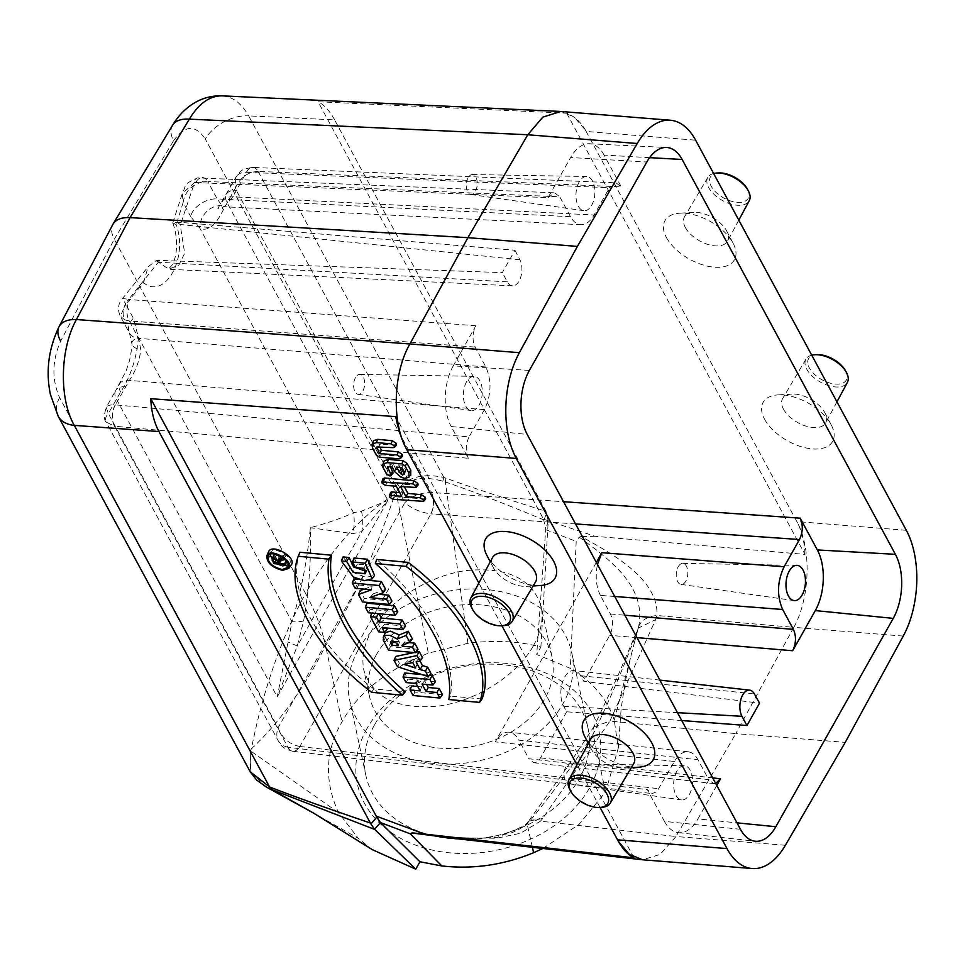 <?xml version="1.0" encoding="UTF-8"?>
<svg xmlns="http://www.w3.org/2000/svg" width="965" height="965" viewBox="0 0 965 965"><rect width="100%" height="100%" fill="white"/><g stroke="black" fill="none" stroke-linecap="round" stroke-linejoin="round"><path stroke-width="0.72" stroke-dasharray="4.83 3.62" d="M565.78 766.982A10.024 5.488 94.6 0 0 564.115 777.404A10.024 5.488 94.6 0 0 568.457 783.725A10.024 5.488 94.6 0 0 574.911 774.195A10.024 5.488 94.6 0 0 570.05 763.761A10.024 5.488 94.6 0 0 565.78 766.982M678.202 566.781A10.531 5.766 -85.4 0 1 682.689 563.403A10.531 5.766 -85.4 0 1 687.792 574.38A10.531 5.766 -85.4 0 1 681.013 584.392A10.531 5.766 -85.4 0 1 676.453 577.758A10.531 5.766 -85.4 0 1 678.202 566.781M355.482 377.592A10.024 5.488 94.6 0 0 353.817 388.026A10.024 5.488 94.6 0 0 358.16 394.347A10.024 5.488 94.6 0 0 364.613 384.818A10.024 5.488 94.6 0 0 359.752 374.384A10.024 5.488 94.6 0 0 355.482 377.592M468.085 177.753A10.024 5.488 94.6 0 0 466.433 188.187A10.024 5.488 94.6 0 0 470.763 194.496A10.024 5.488 94.6 0 0 477.217 184.966A10.024 5.488 94.6 0 0 472.355 174.544A10.024 5.488 94.6 0 0 468.085 177.753M402.441 456.216L381.44 454.805L377.448 452.163L373.684 445.203L373.371 440.74M396.422 445.07L380.282 444.105L379.004 444.491L379.534 446.566M482.005 699.01L450.462 696.067C456.879 657.31 427.845 603.571 376.676 559.435M299.97 552.257C286.002 588.445 317.051 646.019 373.744 688.889L405.276 691.833M397.797 611.882L370.222 609.301L366.905 603.149M418.014 649.312L390.439 646.731L385.481 637.551L384.939 633.317M412.332 638.794L404.528 641.954L408.919 642.63M634.017 857.837L395.734 416.639M442.513 694.667L414.938 692.086L411.621 685.946M417.712 686.513L421.645 686.887L417.954 680.048L407.93 679.107L404.612 672.967M422.007 674.595L429.425 675.283M435.505 681.688L424.636 680.675L426.699 684.487M431.005 673.353L399.365 663.269L395.674 656.429M414.13 652.557L415.77 652.219M422.525 657.648L418.665 658.456L420.04 660.989M405.517 626.152L384.613 624.198L386.675 628.01M387.242 629.047L380.548 628.42L371.995 612.57L378.968 613.728M391.971 601.086L364.396 598.505L360.114 590.58M364.143 589.12L372.056 586.25L357.014 584.838L353.841 578.964M358.473 579.398L369.679 580.447M385.626 589.338L373.395 593.764L378.992 594.295M291.237 564.935L285.58 566.986C274.265 564.477 268.584 559.423 268.547 551.835M354.071 557.975L357.4 564.127L365.759 564.899L367.267 569.82L365.409 571.051M343.045 556.938L355.168 573.415L366.447 577.287L374.577 575.369M411.138 474.768L406.844 476.167L402.634 474.973L395.771 468.918L393.298 464.334L389.824 464.515L390.355 466.59M393.081 473.055L391.501 473.441L387.508 470.799L384.504 465.227L384.191 460.763M399.775 492.632L402.538 492.898L397.604 483.767L387.315 482.826L383.298 480.148L382.948 478.688M418.05 485.118L402.96 484.249L404.371 486.867M425.565 499.05L394.842 496.746L390.813 494.08L390.475 492.608M273.746 555.249L275.761 560.207L287.461 561.304L286.726 559.929L285.411 559.809M282.854 559.567L281.056 558.265L284.965 556.684L284.144 555.152L281.02 556.419M278.982 564.115L272.106 559M270.031 554.332L270.634 552.233C274.253 545.973 293.372 557.034 289.838 563.319L288.354 564.899M566.708 113.207L804.991 554.405L595.055 536.287L543.536 519.194L318.088 101.759L566.708 113.207C574.259 116.114 580.484 121.723 585.369 130.022L586.165 131.445L695.62 140.19M143.532 282.709L148.103 266.798L156.101 260.634L159.768 260.417L502.343 272.613L514.948 250.237L181.167 222.42L172.771 222.806L176.233 224.688C188.561 258.077 164.713 300.296 143.532 282.709L125.8 304.228L133.351 318.197L138.381 337.328C136.849 357.629 130.926 375.855 120.637 392.019L108.321 413.515L278.053 727.779L404.938 502.584L235.207 188.32C240.032 177.584 247.655 171.939 258.101 171.42A15.138 8.323 92 0 0 252.721 167.415A15.138 8.323 92 0 0 246.316 172.277C241.443 172.12 237.945 173.809 235.822 177.355L235.207 188.32L223.277 209.863C215.569 225.653 207.752 231.769 199.864 228.222L190.648 216.51A20.193 12.907 151.6 0 1 217.173 198.911L222.107 205.726L224.411 206.739L232.83 196.812L246.461 172.289A15.138 8.239 -87.6 0 1 252.866 167.428A15.138 8.239 -87.6 0 1 258.137 171.42L621.267 186.86L616.044 182.855L609.482 187.717L594.102 215.002C590.278 221.54 585.876 224.773 580.894 224.712C576.781 224.411 573.319 221.733 570.532 216.715L559.784 196.824L207.789 181.529L217.173 198.911L570.532 216.715M181.167 222.42L194.58 182.482L182.325 193.483L183.097 202.541L176.233 224.688M681.736 720.541L566.672 711.772L563.705 706.284A20.663 11.315 -85.4 0 1 562.257 683.039A20.663 11.315 -85.4 0 1 574.079 670.554A20.663 11.315 -85.4 0 1 580.653 675.741L583.801 681.362L759.551 703.147M614.729 596.491L600.399 595.381L610.447 613.993C613.426 620.881 613.185 627.998 609.735 635.344L583.801 681.362M600.399 595.381C596.117 586.696 595.14 576.407 597.468 564.525M596.346 562.438L495.262 741.844C499.255 735.041 503.827 731.82 509.001 732.17C512.898 732.676 516.178 735.33 518.832 740.131L698.009 759.757L708.744 779.636L528.892 758.743L518.832 740.131M566.672 711.772L539.399 759.805L536.938 762L533.778 762.724L528.892 758.743M529.387 370.403L453.224 365.88L475.842 325.736C472.392 333.082 472.15 340.187 475.13 347.074L485.865 366.965C491.812 380.729 491.342 394.95 484.418 409.655L469.05 436.94L115.402 404.878L129.382 380.391C135.595 371.115 139.418 360.958 140.842 349.933L138.622 338.341A20.193 12.907 151.6 0 1 129.491 333.154L129.491 333.154A20.193 12.907 151.6 0 1 133.351 318.197M195.883 182.385A15.138 8.396 -87.5 0 1 202.385 177.524A15.138 8.396 -87.5 0 1 207.789 181.529L202.517 181.878A15.138 5.609 -101.1 0 0 197.535 177.898A15.138 5.609 -101.1 0 0 194.58 182.482L547.999 197.68L570.629 157.524L646.779 162.048M485.865 366.965L138.622 338.341L129.226 320.947A15.138 8.685 -85.7 0 1 129.841 299.596L128.731 299.343A15.138 10.639 112.5 0 0 124.762 319.873L120.348 316.182L125.8 304.228L122.543 298.45L128.731 299.343L159.768 260.417M547.999 197.68L554.573 192.819L559.784 196.824M716.778 785.438L697.912 818.935L736.983 822.843M466.541 381.851A17.165 9.397 94.6 0 0 463.695 399.715A17.165 9.397 94.6 0 0 471.125 410.535A17.165 9.397 94.6 0 0 482.186 394.215A17.165 9.397 94.6 0 0 473.863 376.338A17.165 9.397 94.6 0 0 466.541 381.851M115.402 404.878A15.138 8.673 -84.8 0 0 114.57 426.216L468.327 458.279L451.174 426.518L527.216 434.443M468.327 458.279C465.347 451.403 465.588 444.286 469.05 436.94M453.224 365.88A43.003 23.546 94.6 0 0 451.174 426.518M676.839 771.228A17.165 9.397 94.6 0 0 673.992 789.093A17.165 9.397 94.6 0 0 681.423 799.913A17.165 9.397 94.6 0 0 692.484 783.592A17.165 9.397 94.6 0 0 684.161 765.715A17.165 9.397 94.6 0 0 676.839 771.228M715.68 783.399L713.63 783.616L708.744 779.636M740.469 829.297L664.427 821.36L647.262 789.599L652.147 793.58L656.827 791.698L674.426 761.457C678.419 754.666 683.003 751.433 688.166 751.795C692.074 752.302 695.343 754.956 698.009 759.757M664.427 821.36A43.003 23.546 94.6 0 0 678.359 832.662A43.003 23.546 94.6 0 0 697.912 818.935M579.145 182.011A17.165 9.397 94.6 0 0 576.298 199.864A17.165 9.397 94.6 0 0 583.729 210.684A17.165 9.397 94.6 0 0 594.79 194.363A17.165 9.397 94.6 0 0 586.467 176.499A17.165 9.397 94.6 0 0 579.145 182.011M649.602 157.657L604.114 155.1L621.267 186.86M604.114 155.1A43.003 23.546 94.6 0 0 589.362 143.737A43.003 23.546 94.6 0 0 570.629 157.524M443.9 477.398L248.656 115.897L334.59 119.853L545.997 511.305C505.334 498.579 471.957 487.554 445.878 478.218L443.924 477.446C421.657 472.717 405.698 477.651 396.036 492.21C398.388 486.806 405.071 482.512 416.084 479.316C422.272 477.482 431.186 478.121 442.814 481.209L445.348 481.945C473.405 491.583 507.638 504.804 548.048 521.619M528.627 821.191L542.656 818.477L609.964 721.036L735.776 733.617L675.922 836.522L540.496 821.167L542.68 818.489M903.252 636.08L793.797 627.334L735.776 733.617L845.231 742.362M655.633 619.639L657.008 615.513C658.444 579.7 614.729 554.971 581.075 536.528L579.229 537.119L576.189 541.389L570.327 668.335L536.709 654.511L540.882 647.117C519.363 641.122 495.045 639.855 467.929 643.305L428.351 653.184C386.639 669.891 357.858 692.798 341.996 721.868C325.229 750.698 324.059 780.95 338.51 812.602L358.099 838.211L315.121 813.99M595.055 536.287L581.075 536.528M804.991 554.405C804.496 542.402 802.036 531.944 797.633 523.042C811.71 549.881 809.756 598.614 793.833 627.334L657.008 615.513A30.289 19.167 -164.2 0 0 638.492 627.31A30.289 19.167 -164.2 0 0 638.444 627.467L637.696 629.916M447.302 837.632L496.529 838.259L520.509 833.253L540.496 821.167A30.289 12.979 40.4 0 0 527.662 822.313A30.289 12.979 40.4 0 0 526.359 824.918L497.457 837.282L460.739 839.152M675.958 836.534L660.156 854.399L642.594 859.767M338.51 812.602L250.345 750.782L59.589 397.592C51.7 379.522 52.05 360.705 60.65 341.14L114.268 239.224L305.555 593.403C281.189 638.215 263.131 690.035 251.37 748.852C279.006 723.099 303.746 688.733 325.591 645.742C353.286 600.833 376.386 550.279 394.914 494.104L396.036 492.21L428.351 653.184M266.424 787.09L250.526 771.518L250.345 750.782L251.37 748.852M394.914 494.104C361.453 515.551 331.658 548.651 305.555 593.403C315.266 611.388 321.948 628.83 325.591 645.742L341.996 721.868M250.345 750.782L250.225 771.771M59.589 397.592A35.331 22.581 -28.4 0 0 58.226 416.277M221.805 95.849L222.083 95.861C232.601 96.584 241.455 103.267 248.656 115.897A35.331 22.581 -28.4 0 0 205.28 139.02L396.036 492.21M334.59 119.853C329.644 110.794 324.144 104.751 318.088 101.759M543.536 519.194L545.72 529.278L536.709 654.511M540.882 647.117L548.204 521.064L545.997 511.305M906.328 530.316L796.861 521.57L797.633 523.042M560.737 111.482L574.103 116.849L585.369 130.022M666.465 237.571A39.855 21.52 -150.6 0 0 714.076 267.172A39.855 21.52 -150.6 0 0 733.111 243.192A39.855 21.52 -150.6 0 0 679.855 213.193A39.855 21.52 -150.6 0 0 666.465 237.571M764.606 419.28A39.855 21.52 -150.6 0 0 812.216 448.894A39.855 21.52 -150.6 0 0 831.251 424.902A39.855 21.52 -150.6 0 0 777.995 394.902A39.855 21.52 -150.6 0 0 764.606 419.28M796.861 521.57L586.165 131.445M487.132 555.84A39.855 21.52 -150.6 0 0 540.219 585.526M585.273 737.55A39.855 21.52 -150.6 0 0 638.348 767.235M600.049 807.464L576.986 764.775M501.909 625.754L478.857 583.065M172.506 125.341A35.331 19.119 31.1 0 0 173.567 140.757L114.268 239.224C111.264 233.494 110.77 228.584 112.821 224.495M366.99 728.515A123.665 93.87 -12.2 0 0 489.738 851.468A123.665 93.87 -12.2 0 0 578.228 694.426A123.665 93.87 -12.2 0 0 366.99 728.515M372.406 849.719L358.099 838.211M542.897 848.476L579.072 824.363L605.55 791.988L618.275 748.104L614.259 720.192C607.166 698.95 592.522 681.664 570.327 668.335M532.391 847.282L527.143 824.219M528.494 821.348L526.359 824.918M605.55 791.988L593.101 734.208C572.341 766.162 550.364 796.173 527.155 824.267M614.259 720.192L637.66 630.097M637.612 630.266C624.078 666.393 609.241 701.036 593.101 734.208L593.789 726.959L617.335 677.128L638.239 628.131L655.609 619.639L609.964 721.036L593.789 726.959M579.229 537.119C609.108 559.218 647.394 586.406 638.444 627.467L634.379 642.726M545.695 529.664L576.189 541.389M548.204 521.064L545.72 529.278M467.929 643.305L445.348 482.005M637.636 630.157L638.239 628.131M445.878 478.218L445.335 481.945M443.924 477.446L442.814 481.209M533.368 645.85C541.063 631.942 543.657 618.77 541.124 606.334C532.246 578.542 507.144 566.636 465.781 570.605C427.736 576.045 388.135 601.34 371.621 630.748C363.914 644.656 361.332 657.828 363.865 670.253C372.731 698.045 397.845 709.95 439.196 705.982C477.241 700.554 516.854 675.259 533.368 645.85M258.101 171.42L431.524 492.512A15.138 7.901 -86 0 1 430.945 513.875L299.886 746.464A15.138 8.335 -83.3 0 1 292.805 751.277A15.138 8.335 -83.3 0 1 287.992 747.308L647.262 789.599M303.613 620.953A50.47 9.348 -167.6 0 1 292.021 621.798C301.152 591.388 307.268 560.026 310.368 527.71C328.221 522.849 342.599 517.843 353.504 512.692L361.489 511.148L387.894 500.473L361.742 531.655L352.792 533.669L310.368 527.71C311.213 559.748 308.969 590.821 303.613 620.953L297.268 646.092L277.245 696.851L292.021 621.798L138.381 337.328A20.193 8.058 178.5 0 0 131.831 343.528A20.193 8.058 178.5 0 0 140.842 349.933M361.489 511.148A50.47 44.342 50.7 0 1 361.742 531.655L297.268 646.092A50.47 1.954 -160.6 0 0 287.775 641.966M222.107 205.726A20.193 17.804 123.7 0 0 199.864 228.222L353.504 512.692A50.47 47.008 81.6 0 1 352.792 533.669M287.956 747.308L282.311 745.366L278.439 741.156C276.46 737.284 276.328 732.833 278.053 727.779C282.154 738.177 289.379 744.401 299.741 746.452A15.138 8.251 -82.9 0 1 292.709 751.265A15.138 8.251 -82.9 0 1 287.956 747.308L114.533 426.216L106.078 422.031C104.835 419.51 105.583 416.675 108.321 413.515L106.21 407.363L115.691 390.548A20.193 10.904 -150.6 0 0 116.439 399.112L277.245 696.851L387.894 500.473L227.101 202.734A20.193 10.904 29.4 0 1 226.341 194.17A20.193 10.904 29.4 0 1 236.268 190.395M431.524 492.512A15.138 7.817 -85.6 0 1 430.8 513.85C420.137 512.343 411.512 508.579 404.938 502.584C411.946 495.901 420.8 492.536 431.524 492.512L563.536 501.704M114.533 426.216A15.138 8.757 -85.2 0 1 115.257 404.878C110.444 404.612 107.429 405.433 106.222 407.363C103.906 415.022 103.87 419.932 106.102 422.067M484.418 409.655L129.382 380.391A20.193 10.35 -148.2 0 0 119.913 383.407A20.193 10.35 -148.2 0 0 120.637 392.019M223.277 209.863A20.193 11.435 26.9 0 1 222.517 201.311A20.193 11.435 26.9 0 1 232.83 196.812L594.102 215.002M202.517 181.878C191.347 185.003 184.882 191.89 183.097 202.541L190.648 216.51M514.948 250.237L519.918 259.802A15.138 8.287 -85.4 0 1 520.919 276.533A15.138 8.287 -85.4 0 1 512.512 285.833A15.138 8.287 -85.4 0 1 507.313 281.828L502.343 272.613M156.101 260.634L168.875 269.163L178.851 265.086L184.689 253.288L180.141 224.483L177.367 222.505M413.056 695.524L414.938 692.086M422.031 684.04L424.636 680.675M406.048 682.545L407.93 679.107M416.072 683.485L417.954 680.048M420.089 690.916L421.645 686.887M415.65 667.997L417.133 663.848L407.556 660.784L414.685 659.288L417.133 663.848M404.311 664.378L407.556 660.784M412.731 662.617L414.685 659.288M416.108 661.906L418.665 658.456M397.532 666.779L399.365 663.269M393.804 641.206L399.655 641.761L398.883 640.326L394.661 637.66L392.984 638.227L393.708 641.375M398.099 645.79L399.655 641.761M388.557 650.169L390.439 646.731M403.081 644.994L404.673 642.232M401.971 645.44L404.528 641.954M378.666 631.858L380.548 628.42M382.007 627.564L384.613 624.198M368.341 612.739L370.222 609.301M362.514 601.943L364.396 598.505M369.824 597.612L373.395 593.764M355.132 588.276L357.014 584.838M371.453 589.808L372.056 586.25M371.682 692.303L373.744 688.889M448.846 699.529L450.462 696.067M355.518 567.553L357.4 564.127M363.805 568.337L365.759 564.899M278.475 563.343L280.043 559.302L276.69 559L275.568 556.057L273.107 559.531M276.171 559.905L276.69 559M274.132 559.133L275.592 556.95C275.761 555.297 276.871 555.406 278.933 557.263L280.043 559.302M273.879 563.644L275.761 560.207M282.854 557.601L284.144 555.152M283.77 558.313L284.965 556.684M278.511 561.739L281.056 558.265M280.972 560.749L281.708 559.459M286.255 560.749L286.726 559.929M403.937 471.39L405.565 471.053L404.6 474.056M404.564 472.548L405.529 469.834L403.044 465.227L401.838 467.506M403.044 465.227L398.617 464.828L396.289 467.06M398.617 464.828L399.98 467.362M393.298 464.334L392.031 466.722M402.96 484.249L400.559 486.565M402.538 492.898L401.754 496.3M397.604 483.767L396.301 486.227M376.676 654.186A93.376 70.879 -12.2 0 0 369.45 696.223A93.376 70.879 -12.2 0 0 475.673 745.836A93.376 70.879 -12.2 0 0 552.016 656.875A93.376 70.879 -12.2 0 0 473.091 604.536A93.376 70.879 -12.2 0 0 376.676 654.186M358.498 649.349A113.568 86.199 167.8 0 1 475.769 588.964A113.568 86.199 167.8 0 1 571.75 652.63A113.568 86.199 167.8 0 1 478.893 760.818A113.568 86.199 167.8 0 1 349.716 700.469A113.568 86.199 167.8 0 1 358.498 649.349M374.697 724.51A113.568 86.199 167.8 0 1 491.969 664.137A113.568 86.199 167.8 0 1 587.95 727.791A113.568 86.199 167.8 0 1 579.169 778.912A113.568 86.199 167.8 0 1 461.897 839.297A113.568 86.199 167.8 0 1 365.916 775.643A113.568 86.199 167.8 0 1 374.697 724.51M569.941 789.744A23.763 12.835 -150.6 0 0 601.292 807.403M590.652 739.311A24.704 13.341 -150.6 0 0 591.533 749.467A24.704 13.341 -150.6 0 0 591.642 749.66A24.704 13.341 -150.6 0 0 624.56 768.068A24.704 13.341 -150.6 0 0 633.703 763.568M783.484 409.184A24.704 13.341 -150.6 0 0 805.546 425.987A24.704 13.341 -150.6 0 0 825.69 422.839A24.704 13.341 -150.6 0 0 824.81 412.67A24.704 13.341 -150.6 0 0 791.795 394.07A24.704 13.341 -150.6 0 0 782.639 398.581A24.704 13.341 -150.6 0 0 783.484 409.184M811.746 355.204A23.763 12.835 -150.6 0 0 805.992 359.077A23.763 12.835 -150.6 0 0 806.8 369.281A23.763 12.835 -150.6 0 0 828.006 385.433A23.763 12.835 -150.6 0 0 847.391 382.405M816.885 354.65A21.7 11.725 -150.6 0 0 809.346 367.942A21.7 11.725 -150.6 0 0 835.413 384.07A21.7 11.725 -150.6 0 0 845.533 370.789M471.801 608.034A23.763 12.835 -150.6 0 0 503.151 625.694M492.512 557.601A24.704 13.341 -150.6 0 0 493.405 567.758A24.704 13.341 -150.6 0 0 493.501 567.951A24.704 13.341 -150.6 0 0 526.42 586.358A24.704 13.341 -150.6 0 0 535.563 581.859M685.343 227.475A24.704 13.341 -150.6 0 0 707.405 244.278A24.704 13.341 -150.6 0 0 727.562 241.117A24.704 13.341 -150.6 0 0 726.669 230.961A24.704 13.341 -150.6 0 0 693.654 212.36A24.704 13.341 -150.6 0 0 684.511 216.86A24.704 13.341 -150.6 0 0 685.343 227.475M713.605 173.483A23.763 12.835 -150.6 0 0 707.852 177.367A23.763 12.835 -150.6 0 0 708.66 187.572A23.763 12.835 -150.6 0 0 729.866 203.724A23.763 12.835 -150.6 0 0 749.25 200.696M718.756 172.94A21.7 11.725 -150.6 0 0 711.205 186.233A21.7 11.725 -150.6 0 0 737.272 202.361A21.7 11.725 -150.6 0 0 747.393 189.08M475.842 325.736L129.841 299.596M246.461 172.289L609.482 187.717M124.762 319.873L129.226 320.947L475.13 347.074M636.948 637.624L609.735 635.344M540.677 757.887L712.689 777.874M173.567 140.757C184.882 124.968 195.461 124.389 205.28 139.02M544.079 520.231L546.552 512.355M785.389 845.268L675.934 836.522M674.426 761.457L495.262 741.844M575.55 523.935L430.945 513.875M299.886 746.464L659.059 788.743M610.447 613.993L624.837 615.212M125.607 386.772A20.193 10.904 -150.6 0 0 115.691 390.548L126.005 371.175L129.575 360.428C131.686 349.463 132.434 343.817 131.831 343.492L129.491 333.154L120.323 316.194C117.332 309.512 118.068 303.589 122.543 298.45L148.103 266.81M563.705 706.284L677.478 712.677M580.653 675.741L754.377 693.919M519.918 259.802L180.141 224.483M507.313 281.828L158.537 262.239M392.176 641.05L393.032 639.771M397.158 644.053L398.883 640.326M383.756 641.279L385.481 637.551M277.208 560.991L278.933 557.263M272.202 560.52L273.915 556.793M402.634 474.973L401.163 477.361M406.844 476.167L405.083 478.423M395.771 468.918L394.757 471.764M391.102 464.141L389.884 465.733M391.501 473.441L389.619 475.866M387.508 470.799L386.446 473.767M384.504 465.227L383.443 468.194M400.885 456.59L399.172 458.797M381.44 454.805L379.547 457.229M377.448 452.163L376.386 455.13M373.684 445.203L372.623 448.17M394.866 445.444L393.153 447.651M380.282 444.105L379.076 445.697M416.494 485.492L414.781 487.699M424.021 499.412L422.296 501.619M394.842 496.746L392.876 499.279M390.813 494.08L389.715 497.18M387.315 482.826L385.349 485.347M383.298 480.148L382.188 483.26M681.013 584.392L793.978 600.58M682.689 563.403L796.788 565.357M172.771 222.806L182.313 193.495C187.126 183.941 182.168 184.942 197.523 177.898L554.465 192.819M581.075 224.712L224.423 206.763L217.861 208.488L235.822 177.355C241.117 171.312 238.874 169.55 252.721 167.415L615.935 182.855M618.275 748.104L621.171 708.346L625.067 682.653L631.267 654.692M638.516 627.226L638.094 628.505M594.283 726.09L567.251 767.163L528.41 821.396M528.567 821.203L527.626 822.349C524.116 826.691 518.217 830.37 509.918 833.398L481.282 838.44L440.547 836.86M678.359 832.662L755.185 841.227M589.362 143.737L666.574 147.476M292.672 751.252L652.038 793.556M533.669 762.712L713.521 783.604M688.347 751.807L509.182 732.194M292.66 751.252C280.55 747.923 280.899 744.184 278.439 741.156L106.078 422.031M470.763 194.496L583.729 210.684M472.355 174.544L586.467 176.499M568.457 783.725L681.423 799.913M570.05 763.761L684.161 765.715M358.16 394.347L471.125 410.535M359.752 374.384L473.863 376.338M659.903 680.12L574.079 670.554M512.512 285.833L168.284 269.223L171.758 265.52C176.86 257.752 178.971 239.899 172.783 222.927M392.984 638.227L390.536 641.701M270.634 552.233L268.161 555.707M289.838 563.319L288.137 567.227M365.566 573.705L367.267 569.784M404.757 473.743L405.698 470.787M587.95 727.791L571.75 652.63M365.916 775.643L349.716 700.469M624.56 768.068L631.279 767.67M591.533 749.467L588.397 743.508M805.992 359.077L782.639 398.581M836.945 401.862L825.69 422.839M791.795 394.07L777.995 394.902M824.81 412.67L831.251 424.902M526.42 586.358L533.138 585.96M493.405 567.758L490.256 561.799M707.852 177.367L684.511 216.86M738.804 220.153L727.562 241.117M693.654 212.36L679.855 213.193M726.669 230.961L733.111 243.192M552.016 656.875L541.124 606.334M369.45 696.223L363.865 670.253"/><path stroke-width="1.45" d="M789.261 571.039A17.672 9.674 94.6 0 0 786.33 589.434A17.672 9.674 94.6 0 0 793.978 600.58A17.672 9.674 94.6 0 0 805.365 583.765A17.672 9.674 94.6 0 0 796.788 565.357A17.672 9.674 94.6 0 0 789.261 571.039M379.534 446.566L381.537 450.281L398.352 451.885L402.248 454.479L402.441 456.216M373.371 440.74L372.333 443.984L376.362 442.633L391.078 443.804L394.239 445.902L394.432 447.374L393.153 447.651L376.808 446.988L379.607 453.55L397.098 454.949L400.258 457.036L400.451 458.508L399.172 458.797L379.547 457.229L376.386 455.13L372.623 448.17L371.971 444.72L373.371 440.74L377.713 439.34L392.333 440.74L396.229 443.345L396.422 445.07M408.195 562.39C464.804 605.176 495.974 662.774 482.005 699.01L479.569 702.399C493.308 666.284 462.681 609.373 406.084 566.371L408.195 562.39L376.676 559.435L375.373 563.5C426.18 607.528 454.937 660.796 448.846 699.529L479.569 702.399M331.49 555.213L299.97 552.257L298.233 556.274L328.944 559.157L331.49 555.213C325.072 593.945 354.095 647.696 405.276 691.833L402.405 695.174L371.682 692.303C315.386 649.626 284.53 592.703 298.233 556.274M394.48 605.731L397.797 611.882L395.192 615.248L392.188 609.699L394.48 605.731L366.905 603.149L365.349 607.178L368.341 612.739L395.192 615.248M414.697 643.16L418.014 649.312L415.408 652.678L412.405 647.129L414.697 643.16L408.919 642.63M383.238 637.226L385.3 632.69L390.403 631.158L399.293 634.91L408.279 631.279L412.332 638.794L409.787 642.28L406.084 635.428L408.279 631.279M376.784 817.126L380.463 822.566L374.541 829.249L370.934 824.014L376.784 817.126L150.769 398.69L395.734 416.639C398.087 428.786 401.524 439.328 406.06 448.243C391.694 421.379 393.238 372.611 409.92 343.95M642.594 859.767L629.071 854.158L618.324 841.263C623.076 849.55 628.312 855.074 634.017 857.837L424.709 834.086L413.466 833L447.302 837.632M439.196 688.527L442.513 694.667L439.907 698.045L436.904 692.484L439.196 688.527L428.327 687.502L426.699 684.487M436.904 692.484L426.048 691.471L422.031 684.04L432.899 685.066L429.895 679.505L403.044 676.996L406.048 682.545L416.072 683.485L420.089 690.916L410.065 689.975L411.621 685.946L417.712 686.513M403.044 676.996L404.612 672.967L422.007 674.595M429.425 675.283L432.187 675.548L435.505 681.688L432.899 685.066M420.04 660.989L422.513 665.561L427.688 667.213L431.005 673.353L428.327 676.61L425.348 671.097L427.688 667.213M425.348 671.097L420.173 669.445L416.108 661.906L419.956 661.097L416.977 655.585L394.07 660.386L395.674 656.429L414.13 652.557M415.77 652.219L419.196 651.496L422.525 657.648L419.956 661.097M386.675 628.01L387.242 629.047L384.625 632.413L382.007 627.564L402.9 629.518L405.517 626.152L402.188 620.013L381.296 618.046L378.968 613.728M388.798 595.212L391.971 601.086L389.365 604.452L386.507 599.181L388.798 595.212L378.992 594.295M386.507 599.181L369.824 597.612L383.069 592.812L379.136 585.514L352.285 583.005L355.132 588.276L371.453 589.808L358.498 594.5L360.114 590.58L364.143 589.12M352.285 583.005L353.841 578.964L358.473 579.398M369.679 580.447L381.416 581.545L385.626 589.338L383.069 592.812M266.847 555.731L268.547 551.835C271.744 542.752 297.389 557.553 291.237 564.935L288.776 568.409C294.735 561.304 269.947 546.962 266.847 555.744C266.69 562.728 271.949 567.589 282.624 570.339L288.764 568.409M367.448 559.23L354.071 557.975L352.514 562.004L365.313 563.21L367.448 559.23L374.577 575.369L372.128 578.831L364.263 580.689L353.311 576.974L341.393 560.967L343.045 556.938L349.065 557.505L353.648 566.998L365.409 571.051M384.191 460.763L383.153 464.02L387.182 462.657L401.886 463.839L405.059 465.926L408.822 472.886L409.112 477.072L405.083 478.423L401.163 477.361L394.757 471.764L392.031 466.722L389.257 466.505L387.628 467.012L390.716 474.105L390.909 475.576L389.619 475.866L386.446 473.767L383.443 468.194L382.791 464.744L384.191 460.763L388.521 459.376L403.141 460.763L407.049 463.369L410.8 470.329L410.692 475.275M390.355 466.59L393.081 473.055M382.948 478.688L384.709 477.989L413.961 480.787L417.857 483.381L418.05 485.118M404.371 486.867L407.906 493.417L421.476 494.719L425.384 497.313L425.637 498.941L423.587 501.342L392.876 499.279L389.715 497.18L389.402 495.913L390.801 495.431L401.754 496.3L396.301 486.227L385.349 485.347L382.188 483.26L381.887 481.981L412.706 483.851L415.867 485.95L416.06 487.421L400.559 486.565L406 496.637L420.221 497.783L423.394 499.87L423.587 501.342M390.475 492.608L391.561 491.909L399.775 492.632M280.152 556.769L275.785 554.368L273.746 555.249L272.046 559.145L274.965 558.626L278.041 560.882L281.02 556.419M285.411 559.809L282.854 559.567M288.354 564.899L284.723 565.611L278.982 564.115M272.106 559L270.031 554.332M597.468 564.525L601.846 552.692L596.346 562.438M736.983 822.843L775.836 826.728A45.427 24.873 -85.4 0 1 755.185 841.227A45.427 24.873 -85.4 0 1 740.469 829.297L527.216 434.443A45.427 24.873 -85.4 0 1 529.387 370.403L646.779 162.048A45.427 24.873 -85.4 0 1 666.574 147.476A45.427 24.873 -85.4 0 1 682.146 159.478L649.602 157.657M775.836 826.728L893.24 618.372A45.427 24.873 94.6 0 0 895.399 554.32L682.146 159.478M893.24 618.372L815.304 610.58L792.687 650.736C796.137 643.378 796.378 636.273 793.411 629.385L782.663 609.494C776.716 595.731 777.199 581.509 784.111 566.805L799.478 539.519L575.55 523.935M677.478 712.677L741.964 716.295A15.138 8.287 94.6 0 1 740.903 699.263A15.138 8.287 94.6 0 1 749.564 690.12A15.138 8.287 94.6 0 1 754.377 693.919L759.551 703.147L746.946 725.523L681.736 720.541M712.689 777.874L720.529 778.779L716.778 785.438M720.529 778.779L715.68 783.399M563.536 501.704L800.202 518.181L817.355 549.941L895.399 554.32M800.202 518.181C803.182 525.057 802.94 532.173 799.478 539.519M815.304 610.58A43.003 23.546 94.6 0 0 817.355 549.941M271.479 787.717C297.244 797.621 330.211 809.382 370.367 823.012L158.948 431.56L74.281 425.36L269.549 786.909L271.479 787.717L271.961 789.647L266.388 787.078L313.854 813.266L271.961 789.647L374.625 829.405M60.65 341.14A35.331 19.035 27.7 0 1 59.106 326.592A35.331 19.035 27.7 0 1 76.44 319.536C59.951 348.787 58.937 398.859 74.281 425.36A35.331 22.581 -28.4 0 1 58.226 416.277L250.225 771.783L269.549 786.909L269.573 788.658M150.769 398.69C151.336 411.428 154.062 422.381 158.948 431.56M370.934 824.014L370.367 823.012M577.384 246.413L467.916 237.667L409.896 343.95L519.363 352.683L577.384 246.413L637.226 143.508A75.704 41.459 -85.4 0 1 670.373 120.227A75.704 41.459 -85.4 0 1 695.62 140.19L906.328 530.316A75.704 41.459 -85.4 0 1 903.252 636.08L845.231 742.362L785.389 845.268A75.704 41.459 94.6 0 1 752.242 868.536A75.704 41.459 94.6 0 1 726.995 848.585L516.287 458.459L406.832 449.714L406.06 448.243M637.226 143.508L527.771 134.762L542.837 117.127L560.737 111.482M113.219 223.796L172.506 125.341C177.608 116.729 184.206 109.684 192.325 104.232C201.311 98.321 211.226 95.523 222.083 95.861C209.755 95.716 198.838 103.484 189.357 119.153L130.058 217.62L76.44 319.536L409.896 343.962M618.324 841.263L600.049 807.464M519.363 352.683A75.704 41.459 94.6 0 0 516.287 458.459M172.506 125.341A35.331 19.119 31.1 0 1 189.357 119.153L527.771 134.75L467.916 237.667L130.058 217.62C121.747 217.246 116.102 219.369 113.11 223.977L112.821 224.495M533.138 585.96L540.219 585.526A39.855 21.52 -150.6 0 0 551.871 558.265A39.855 21.52 -150.6 0 0 504.237 531.426A39.855 21.52 -150.6 0 0 486.963 555.526A39.855 21.52 -150.6 0 0 487.132 555.84M631.279 767.67L638.348 767.235A39.855 21.52 -150.6 0 0 650.012 739.974A39.855 21.52 -150.6 0 0 602.377 713.135A39.855 21.52 -150.6 0 0 585.104 737.236A39.855 21.52 -150.6 0 0 585.273 737.55M576.986 764.775L501.909 625.754M478.857 583.065L406.832 449.714M58.226 416.277L50.409 394.528C45.632 371.344 48.527 348.703 59.106 326.592L112.724 224.676M380.584 822.687L419.932 861.757L441.813 865.943L410.366 833.856L380.463 822.566M374.541 829.249L415.758 869.163L372.406 849.719L313.854 813.266M542.897 848.476L533.621 852.71C503.633 865.038 473.031 869.453 441.813 865.943M415.758 869.163L419.932 861.757M460.739 839.152L411.729 832.988L410.366 833.856M533.621 852.71L532.391 847.282M413.466 833L411.729 832.988M741.964 716.295L746.946 725.523M410.065 689.975L413.056 695.524L439.907 698.045M426.048 691.471L428.327 687.502M429.895 679.505L432.187 675.548M404.311 664.378L415.65 667.997L412.731 662.617L404.311 664.378M420.173 669.445L422.513 665.561M416.977 655.585L419.196 651.496M394.07 660.386L397.532 666.779L428.327 676.61M391.513 645.175L390.403 641.942L392.538 641.074L395.843 642.581L398.099 645.79L391.513 645.175L393.708 641.375M406.084 635.428L397.291 638.987L389.92 635.392L385.626 635.368L383.865 636.333L383.226 640.024L388.557 650.169L415.408 652.678M412.405 647.129L402.381 646.188L403.081 644.994M402.381 646.188L401.971 645.44L409.787 642.28M397.291 638.987L399.293 634.91M402.9 629.518L399.908 623.969L379.004 622.015L376.386 617.166L370.439 616.611L378.666 631.858L384.625 632.413M399.908 623.969L402.188 620.013M379.004 622.015L381.296 618.046M376.386 617.166L378.401 613.68M370.439 616.611L371.802 613.052M392.188 609.699L365.349 607.178M358.498 594.5L362.514 601.943L389.365 604.452M379.136 585.514L381.416 581.545M328.944 559.157C322.829 597.854 351.598 651.122 402.405 695.174M282.214 569.567L288.125 567.239C291.84 560.713 271.937 549.194 268.173 555.695C267.16 562.088 271.841 566.72 282.214 569.567M406.084 566.371L375.373 563.5M341.393 560.967L346.664 561.461L353.19 572.414L365.578 573.692L363.805 568.337L355.518 567.553L352.514 562.004M365.313 563.21L372.14 578.807M346.664 561.461L349.065 557.505M274.41 562.957L278.475 563.343L277.208 560.991C274.699 558.735 273.348 558.602 273.131 560.617L274.41 562.957L276.171 559.905M273.107 559.531L273.131 560.617L274.132 559.133M278.041 560.882L281.949 559.302L282.419 560.158L278.511 561.739L279.416 563.427L284.434 563.898L284.844 564.67L287.051 561.823M284.844 564.67L273.879 563.644L272.046 559.145M281.949 559.302L282.854 557.601M282.419 560.158L283.77 558.313M279.416 563.427L280.972 560.749M284.434 563.898L286.255 560.749M403.008 474.587L404.6 474.056L404.564 472.548L401.838 467.506L396.289 467.06L400.668 473.755L403.008 474.587L404.154 471.788M399.98 467.362L401.09 469.412L399.003 472.102M401.09 469.412L404.287 471.439M381.537 450.281L379.607 453.55M407.906 493.417L406 496.637M570.798 791.312A21.7 11.725 -150.6 0 0 570.822 791.36A21.7 11.725 -150.6 0 0 599.458 807.488A21.7 11.725 -150.6 0 0 606.117 792.723A21.7 11.725 -150.6 0 0 580.062 778.019A21.7 11.725 -150.6 0 0 570.798 791.312M599.458 807.488L601.292 807.403A23.763 12.835 -150.6 0 0 610.35 803.061A23.763 12.835 -150.6 0 0 596.032 780.094A23.763 12.835 -150.6 0 0 568.964 779.732A23.763 12.835 -150.6 0 0 569.917 789.696A23.763 12.835 -150.6 0 0 569.941 789.744L570.822 791.36M610.35 803.061L633.703 763.568A24.704 13.341 -150.6 0 0 618.806 739.685A24.704 13.341 -150.6 0 0 590.652 739.311L568.964 779.732M836.945 401.862L847.391 382.405A23.763 12.835 -150.6 0 0 846.401 372.394A23.763 12.835 -150.6 0 0 815.051 354.734A23.763 12.835 -150.6 0 0 811.746 355.204M846.401 372.394L845.533 370.789A21.7 11.725 -150.6 0 0 816.885 354.65L815.051 354.734M472.657 609.603A21.7 11.725 -150.6 0 0 472.681 609.639A21.7 11.725 -150.6 0 0 501.318 625.778A21.7 11.725 -150.6 0 0 507.976 611.014A21.7 11.725 -150.6 0 0 481.921 596.298A21.7 11.725 -150.6 0 0 472.657 609.603M501.318 625.778L503.151 625.694A23.763 12.835 -150.6 0 0 512.222 621.351A23.763 12.835 -150.6 0 0 497.892 598.384A23.763 12.835 -150.6 0 0 470.824 598.023A23.763 12.835 -150.6 0 0 471.776 607.974A23.763 12.835 -150.6 0 0 471.801 608.034L472.681 609.639M512.222 621.351L535.563 581.859A24.704 13.341 -150.6 0 0 520.666 557.963A24.704 13.341 -150.6 0 0 492.512 557.601L470.824 598.023M738.804 220.153L749.25 200.696A23.763 12.835 -150.6 0 0 748.273 190.684A23.763 12.835 -150.6 0 0 716.923 173.025A23.763 12.835 -150.6 0 0 713.605 173.483M748.273 190.684L747.393 189.08A21.7 11.725 -150.6 0 0 718.756 172.94L716.923 173.025M376.217 816.125L424.709 834.086M792.687 650.736L636.948 637.624M617.528 839.84L726.995 848.585M601.846 552.692L784.111 566.805M624.837 615.212L793.411 629.385M782.663 609.494L614.729 596.491M390.584 643.438L392.176 641.05M402.429 470.763L400.668 473.755M389.281 466.505L387.701 468.544M392.9 471.294L390.716 474.105M388.521 459.376L387.182 462.657M403.141 460.763L401.886 463.839M407.049 463.369L405.059 465.926M410.8 470.329L408.822 472.886M377.713 439.34L376.362 442.633M392.333 440.74L391.078 443.804M396.229 443.345L394.239 445.902M378.473 446.481L376.893 448.508M398.352 451.885L397.098 454.949M402.248 454.479L400.258 457.036M384.709 477.989L383.274 481.499M413.961 480.787L412.706 483.851M417.857 483.381L415.867 485.95M421.476 494.719L420.221 497.783M425.384 497.313L423.394 499.87M392.236 491.921L390.801 495.431M440.8 836.896L641.556 859.67M560.93 111.482L670.373 120.227M559.664 111.409L221.709 95.837M642.787 859.791L752.242 868.536M440.547 836.86L441.355 836.957M250.345 772.012L256.762 780.142L266.388 787.078M749.564 690.12L659.903 680.12M390.909 475.576L393.081 473.067M394.432 447.374L396.41 445.082M400.451 458.508L402.429 456.228M416.06 487.421L418.038 485.13M389.402 495.913L390.487 492.572M381.887 481.981L382.96 478.64M588.397 743.508L585.104 737.236M490.256 561.799L486.963 555.526"/></g></svg>
